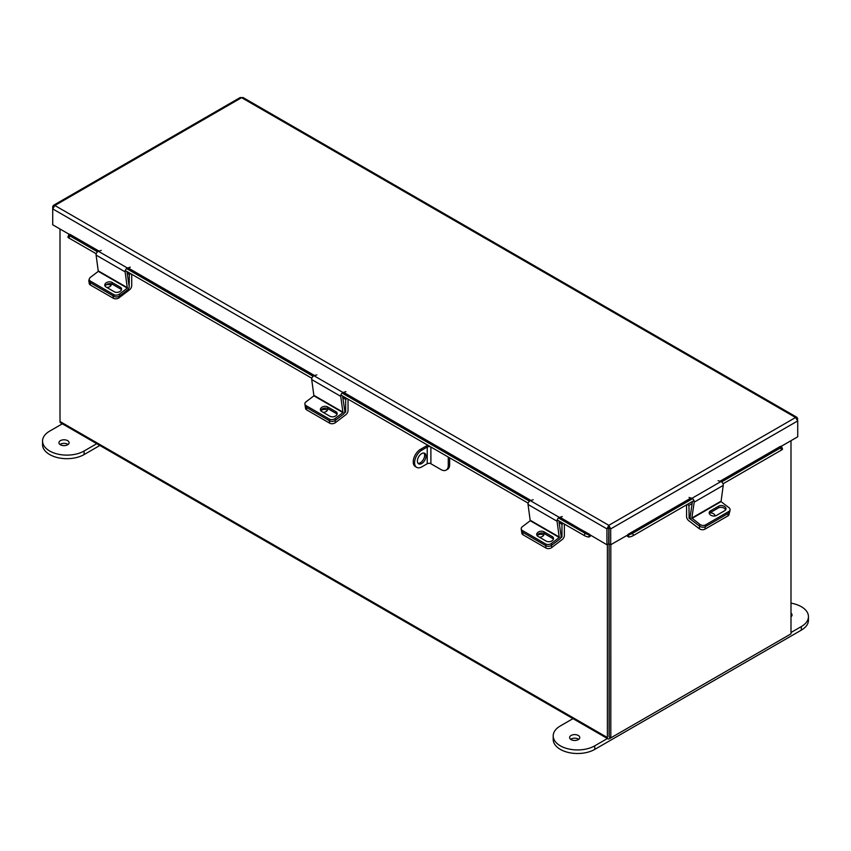 <?xml version="1.0" encoding="UTF-8"?>
<svg xmlns="http://www.w3.org/2000/svg" width="851" height="851" viewBox="0 0 851 851"><rect width="100%" height="100%" fill="white"/><g stroke="black" fill="none" stroke-linecap="round" stroke-linejoin="round"><path stroke-width="1.28" d="M60.006 228.993L60.006 421.511A2.851 1.638 -60 0 0 60.591 422.809L607.986 738.849A2.851 1.638 120 0 0 609.401 738.7L788.983 635.027A2.851 1.638 120 0 0 788.994 635.016M607.986 738.849A2.851 1.638 120 0 1 607.391 737.54L607.391 544.512M609.199 736.743L609.103 543.853L609.103 736.892L610.816 737.881L790.994 633.857L790.994 440.68M780.675 446.647L797.727 436.797L797.727 420.915L795.579 417.501L241.61 97.674L242.971 97.493L797.068 417.405L795.579 417.501L608.827 525.322L606.944 528.886L606.944 544.778L608.667 543.778L608.827 525.322L610.699 528.886L610.699 544.778L691.576 498.229M797.068 417.405L797.727 420.915L610.699 528.886L608.986 527.897L608.986 543.778L610.699 544.778M606.944 544.778L559.958 517.227M608.667 527.897L606.944 528.886L52.709 208.899L54.858 205.495L53.368 205.399L52.709 206.74L52.709 224.781L69.761 234.631M608.986 527.897L608.827 527.301M52.709 206.74L53.294 207.08M53.368 205.399L240.259 97.493L241.61 97.674L54.858 205.495L608.827 525.322M797.727 418.745L797.142 419.086M559.373 517.451L589.732 534.417M589.424 534.811L588.573 537.013A2.713 1.564 120 0 0 590.807 535.46M98.993 251.098L69.92 234.312L98.365 251.29M96.237 253.789L68.963 238.046A3.244 0.681 -158.8 0 1 67.92 237.046L68.782 234.833A3.244 0.681 21.2 0 1 69.516 234.685L69.612 234.695M588.466 537.013A3.244 0.681 -158.8 0 1 584.19 535.502L557.203 519.929M528.173 503.164L340.889 395.034M311.849 378.269L125.267 270.554M68.782 234.833A3.244 0.681 21.2 0 0 69.825 235.833L68.963 238.046M584.19 535.502L585.041 533.3L558.469 517.951M529.439 501.186L342.145 393.066M313.115 376.302L126.533 268.576M97.503 251.822L69.825 235.833M585.041 533.3A3.244 0.681 21.2 0 0 589.328 534.8M720.606 481.475L780.516 446.318L719.978 481.272M626.847 535.46A2.713 1.564 -120 0 0 629.08 537.013L628.229 534.811M780.824 446.701L780.92 446.701A3.244 0.681 -21.2 0 1 781.654 446.849A3.244 0.681 -21.2 0 1 780.612 447.839L721.595 481.921M781.654 446.849L782.516 449.051A3.244 0.681 158.8 0 1 781.473 450.051L723.01 483.815M693.969 500.569L633.463 535.502A3.244 0.681 158.8 0 1 629.187 537.013M628.325 534.8A3.244 0.681 -21.2 0 0 632.612 533.3L633.463 535.502M692.565 498.675L632.612 533.3M686.566 504.845L686.566 516.483A3.67 2.117 -120 0 0 688.757 520.706L699.235 528.673L699.607 526.163L689.129 518.195L690.182 517.589M692.129 503.547L688.948 505.377L689.129 518.195M687.3 504.42L688.948 505.377M711.649 515.61A4.053 2.681 -171.5 0 1 712.34 515.844M729.328 512.632L729.073 514.366A4.053 2.681 -171.5 0 1 727.892 515.919L704.936 529.173A4.053 2.681 -171.5 0 1 699.235 528.673M715.021 515.961A4.053 2.681 8.5 0 0 709.777 512.951M692.012 518.397L721.042 501.643L723.233 485.389L694.203 502.154L691.842 518.036L699.873 524.386L699.607 526.163A4.053 2.681 8.5 0 0 705.309 526.663A4.053 2.681 -171.5 0 1 699.607 526.163L691.746 520.184A2.691 1.553 -120 0 1 690.161 516.759L692.437 501.452M727.892 515.919L728.265 513.408L705.309 526.663L704.936 529.173M320.795 410.746A4.053 2.681 171.5 0 1 326.827 409.98A4.053 2.681 171.5 0 1 327.348 410.352M344.772 411.778L345.655 411.852L345.655 399.374L342.825 397.736M335.06 420.564L335.368 422.67L345.857 414.703A3.67 2.117 120 0 0 348.038 410.48L348.038 399.172M347.027 398.576L345.655 399.374M345.485 412.192L344.293 413.097M335.368 422.67A4.053 2.681 171.5 0 1 329.667 423.17L306.711 409.916A4.053 2.681 171.5 0 1 305.541 408.363L305.169 405.853A4.053 2.681 -8.5 0 0 306.339 407.406A4.053 2.681 171.5 0 1 305.169 405.853L304.903 404.065A4.053 2.681 -8.5 0 0 306.073 405.629L306.711 409.916M323.146 412.341A4.053 2.681 -8.5 0 0 327.635 409.023A4.053 2.681 -8.5 0 0 327.454 408.469M329.667 423.17L329.294 420.66L306.339 407.406L329.635 420.862L329.369 419.075L306.073 405.629M537.119 535.641A4.053 2.681 171.5 0 1 543.151 534.864A4.053 2.681 171.5 0 1 543.661 535.236M561.086 536.673L561.968 536.747L561.968 524.259L559.139 522.631M551.374 545.448L551.693 547.555L562.171 539.587A3.67 2.117 120 0 0 564.362 535.364L564.362 524.056M563.341 523.471L561.968 524.259M561.798 537.077L560.607 537.981M551.693 547.555A4.053 2.681 171.5 0 1 545.98 548.055L523.035 534.811A4.053 2.681 171.5 0 1 521.854 533.247L521.482 530.747A4.053 2.681 -8.5 0 0 522.663 532.3A4.053 2.681 171.5 0 1 521.482 530.747L521.216 528.96A4.053 2.681 -8.5 0 0 522.397 530.513L523.035 534.811M539.46 537.226A4.053 2.681 -8.5 0 0 543.949 533.917A4.053 2.681 -8.5 0 0 543.768 533.354M545.98 548.055L545.608 545.555L522.663 532.3L545.959 545.746L545.693 543.97L522.397 530.513M721.042 501.643L728.913 507.621A4.053 2.681 8.5 0 1 730.052 509.877A4.053 2.681 8.5 0 1 728.871 511.43L705.575 524.876L705.309 526.663L728.605 513.217L728.871 511.43M709.287 513.461A4.298 2.84 -171.5 0 1 710.191 512.674L718.457 507.909A4.298 2.84 -171.5 0 1 722.648 507.547A4.298 2.84 -171.5 0 1 725.626 509.898M730.052 509.877L729.786 511.653A4.053 2.681 -171.5 0 1 728.605 513.217M710.457 510.887A4.298 2.84 8.5 0 0 709.202 512.547A4.298 2.84 8.5 0 0 711.617 515.6A4.298 2.84 8.5 0 0 716.457 515.461L724.722 510.685A4.298 2.84 8.5 0 0 725.977 509.036A4.298 2.84 8.5 0 0 723.563 505.973A4.298 2.84 8.5 0 0 718.723 506.122L710.457 510.887L710.191 512.674M699.873 524.386A4.053 2.681 8.5 0 0 705.575 524.876M694.203 502.154A2.691 1.553 -120 0 0 691.895 498.335L689.055 497.452M718.084 480.687L720.925 481.57A2.691 1.553 60 0 1 723.233 485.389M559.256 537.492L557.065 521.237L528.035 504.473L530.226 520.727L559.256 537.492L551.395 543.47L551.661 545.246L559.522 539.268A2.691 1.553 120 0 0 561.107 535.843L558.884 520.897M521.216 528.96A4.053 2.681 -8.5 0 1 522.365 526.705L530.226 520.727M537.077 535.577A4.298 2.84 171.5 0 1 540.045 533.226A4.298 2.84 171.5 0 1 544.246 533.588L552.501 538.353A4.298 2.84 171.5 0 1 553.405 539.151M551.661 545.246A4.053 2.681 171.5 0 1 545.959 545.746M543.98 531.801A4.298 2.84 -8.5 0 0 539.14 531.662A4.298 2.84 -8.5 0 0 536.726 534.715A4.298 2.84 -8.5 0 0 537.97 536.375L546.236 541.14A4.298 2.84 -8.5 0 0 551.076 541.289A4.298 2.84 -8.5 0 0 553.49 538.226A4.298 2.84 -8.5 0 0 552.246 536.577L543.98 531.801L544.246 533.588M545.693 543.97A4.053 2.681 -8.5 0 0 551.395 543.47M528.035 504.473A2.691 1.553 -60 0 1 530.343 500.654L533.183 499.771M562.213 516.536L559.373 517.419A2.691 1.553 120 0 0 557.065 521.237M342.942 412.597L340.751 396.343L311.711 379.578L313.913 395.832L342.942 412.597L335.071 418.575L335.337 420.362L343.208 414.384A2.691 1.553 120 0 0 344.793 410.948L342.559 396.002M304.903 404.065A4.053 2.681 -8.5 0 1 306.041 401.81L313.913 395.832M320.753 410.693A4.298 2.84 171.5 0 1 323.731 408.331A4.298 2.84 171.5 0 1 327.922 408.693L336.188 413.469A4.298 2.84 171.5 0 1 337.081 414.256M335.337 420.362A4.053 2.681 171.5 0 1 329.635 420.862M327.656 406.916A4.298 2.84 -8.5 0 0 322.816 406.767A4.298 2.84 -8.5 0 0 320.401 409.831A4.298 2.84 -8.5 0 0 321.657 411.48L329.911 416.245A4.298 2.84 -8.5 0 0 334.762 416.394A4.298 2.84 -8.5 0 0 337.177 413.331A4.298 2.84 -8.5 0 0 335.922 411.682L327.656 406.916L327.922 408.693M329.369 419.075A4.053 2.681 -8.5 0 0 335.071 418.575M311.711 379.578A2.691 1.553 -60 0 1 314.019 375.759L316.859 374.876M345.9 391.641L343.059 392.524A2.691 1.553 120 0 0 340.751 396.343M106.077 284.894A4.053 2.681 171.5 0 1 110.513 285.085A4.053 2.681 171.5 0 1 111.024 285.457M129.15 287.298L129.331 274.479L127.203 273.256M118.842 296.403L119.055 297.776L129.533 289.808A3.67 2.117 120 0 0 131.724 285.585L131.724 274.277M130.703 273.692L129.331 274.479M119.055 297.776A4.053 2.681 171.5 0 1 113.353 298.275L90.397 285.021A4.053 2.681 171.5 0 1 89.217 283.468L88.844 280.958A4.053 2.681 -8.5 0 0 90.025 282.521L90.397 285.021M106.822 287.447A4.053 2.681 -8.5 0 0 111.311 284.138A4.053 2.681 -8.5 0 0 111.226 283.787M89.27 279.436A4.053 2.681 -8.5 0 0 88.844 280.958M113.353 298.275L112.97 295.765L90.025 282.521M127.331 288.117L125.129 271.863L96.099 255.098L98.291 271.352L127.331 288.117L119.459 294.095L119.725 295.882L127.597 289.893A2.691 1.553 120 0 0 129.171 286.468L126.948 271.522M119.725 295.882A4.053 2.681 171.5 0 1 114.023 296.371L90.727 282.926A4.053 2.681 171.5 0 1 89.546 281.373L89.281 279.585A4.053 2.681 -8.5 0 1 90.429 277.33L98.291 271.352M105.141 286.202A4.298 2.84 171.5 0 1 108.109 283.851A4.298 2.84 171.5 0 1 112.311 284.213L120.576 288.978A4.298 2.84 171.5 0 1 121.47 289.776M112.045 282.426A4.298 2.84 -8.5 0 0 107.205 282.287A4.298 2.84 -8.5 0 0 104.79 285.351A4.298 2.84 -8.5 0 0 106.035 287L114.3 291.765A4.298 2.84 -8.5 0 0 119.14 291.914A4.298 2.84 -8.5 0 0 121.555 288.851A4.298 2.84 -8.5 0 0 120.31 287.202L112.045 282.426L112.311 284.213M89.281 279.585A4.053 2.681 -8.5 0 0 90.461 281.138L90.727 282.926M114.023 296.371L113.757 294.595L90.461 281.138M113.757 294.595A4.053 2.681 -8.5 0 0 119.459 294.095M96.099 255.098A2.691 1.553 -60 0 1 98.408 251.279L101.248 250.396M130.277 267.161L127.448 268.044A2.691 1.553 120 0 0 125.129 271.863M610.816 544.704L610.816 737.881M426.011 456.104A6.085 3.51 120 0 0 424.745 453.317A6.085 3.51 120 0 0 420.054 454.945A6.085 3.51 120 0 0 417.394 461.072A6.085 3.51 120 0 0 418.66 463.859A6.085 3.51 120 0 0 423.351 462.231A6.085 3.51 120 0 0 426.011 456.104M418.054 463.327A6.085 3.51 120 0 0 422.415 460.934A6.085 3.51 120 0 0 424.628 455.306A6.085 3.51 120 0 0 423.979 453.051M448.264 457.03L448.264 465.433A10.223 5.904 -120 0 1 446.147 470.114A10.223 5.904 -120 0 1 441.041 469.603L430.893 463.752L430.893 447.052L429.064 445.945M448.264 465.433L449.647 464.635L449.647 457.827M449.647 464.635A10.223 5.904 60 0 1 447.53 469.316L446.147 470.114M428.33 445.52A4.542 2.627 -0 0 0 425.84 446.254L420.447 449.371L421.83 450.168L427.223 447.052L427.223 463.752A2.596 1.5 180 0 1 430.893 463.752M430.893 447.052A2.596 1.5 -0 0 0 427.223 447.052M427.223 463.752L421.83 466.859A10.223 5.904 120 0 1 416.713 467.369A10.223 5.904 120 0 1 414.597 462.689A10.223 5.904 120 0 1 421.83 450.168M416.713 467.369L415.341 466.571A10.223 5.904 -60 0 1 413.224 461.891A10.223 5.904 -60 0 1 420.447 449.371M60.432 444.796A5.085 2.936 180 0 1 58.942 442.722A5.085 2.936 180 0 1 62.08 440.01A5.085 2.936 180 0 1 67.612 440.648A5.085 2.936 180 0 1 69.101 442.722A5.085 2.936 180 0 1 65.963 445.424A5.085 2.936 180 0 1 60.432 444.796M59.995 444.499A5.085 2.936 180 0 1 67.612 444.211A5.085 2.936 180 0 1 68.059 444.499M62.336 423.819L49.677 431.127A24.339 14.052 0 0 0 42.55 441.063L42.55 444.626A24.339 14.052 0 0 0 49.677 454.562A24.339 14.052 0 0 0 84.111 454.562L99.844 445.477M42.55 441.063A24.339 14.052 0 0 0 49.677 450.998A24.339 14.052 0 0 0 84.111 450.998L96.759 443.69M578.712 739.328A5.085 2.936 0 0 0 578.276 739.03A5.085 2.936 0 0 0 570.649 739.328M571.085 739.615A5.085 2.936 0 0 0 576.627 740.253A5.085 2.936 0 0 0 579.765 737.54A5.085 2.936 0 0 0 578.276 735.466A5.085 2.936 0 0 0 572.734 734.838A5.085 2.936 0 0 0 569.606 737.54A5.085 2.936 0 0 0 571.085 739.615M790.994 616.752A5.085 2.936 180 0 1 791.005 616.762A5.085 2.936 180 0 0 792.058 614.975A5.085 2.936 180 0 0 790.994 613.188M607.412 738.519L594.764 745.827A24.339 14.052 180 0 1 560.341 745.827A24.339 14.052 180 0 1 553.203 735.892A24.339 14.052 180 0 1 560.341 725.946L572.989 718.638M790.994 603.157A24.339 14.052 180 0 1 808.45 616.635L808.45 620.198A24.339 14.052 180 0 1 801.323 630.134L594.764 749.391A24.339 14.052 180 0 1 560.341 749.391A24.339 14.052 180 0 1 553.203 739.455L553.203 735.892M808.45 616.635A24.339 14.052 180 0 1 801.323 626.57L790.994 632.527M607.391 737.54L60.006 421.511M690.938 498.037L627.91 534.417M530.928 500.473L343.644 392.343M314.615 375.578L128.033 267.863M98.408 251.279L313.976 375.78M343.049 392.566L530.29 500.665M781.473 450.051L780.612 447.839M690.14 517.174L688.948 517.855M345.655 411.852L344.815 411.373M561.968 536.747L561.128 536.258M720.871 501.271L691.842 518.036M720.925 481.57L691.895 498.335M718.457 507.909L718.723 506.122M559.426 537.119L530.396 520.355M559.373 517.419L530.343 500.654M552.501 538.353L552.246 536.577M343.113 412.224L314.083 395.46M343.059 392.524L314.019 375.759M336.188 413.469L335.922 411.682M127.501 287.744L98.461 270.98M120.576 288.978L120.31 287.202M84.111 454.562L84.111 450.998M594.764 745.827L594.764 749.391M801.323 626.57L801.323 630.134"/></g></svg>

